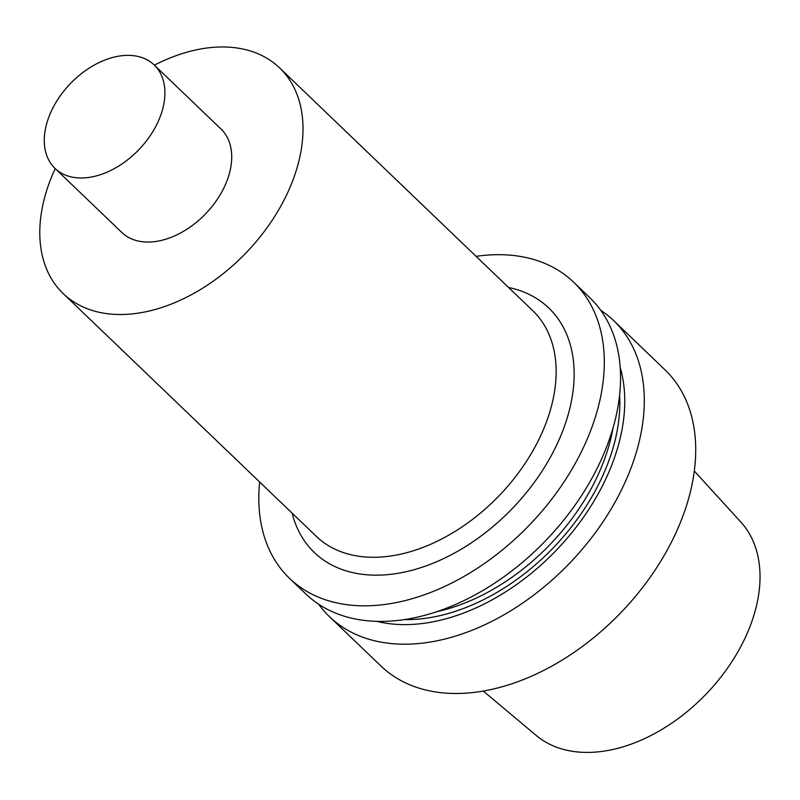 <?xml version="1.0" encoding="UTF-8"?>
<svg xmlns="http://www.w3.org/2000/svg" width="800" height="800" viewBox="0 0 800 800"><rect width="100%" height="100%" fill="white"/><g stroke="black" fill="none" stroke-linecap="round" stroke-linejoin="round"><path stroke-width="1.2" d="M55.21 168.6A156.34 103.8 -46.2 0 0 63.18 293.57A156.34 103.8 -46.2 0 0 144.69 312A156.34 103.8 -46.2 0 0 281.14 205.54A156.34 103.8 -46.2 0 0 279.61 67.9A156.34 103.8 -46.2 0 0 198.1 49.48A156.34 103.8 -46.2 0 0 154.41 65.16M600.68 310.22A205.2 136.24 133.8 0 1 613.6 320.52A205.2 136.24 133.8 0 1 569.89 562.92A205.2 136.24 133.8 0 1 329.53 616.72A205.2 136.24 133.8 0 1 318.69 604.24M613.6 320.52L665.01 369.83A205.2 136.24 133.8 0 1 667.01 550.48A205.2 136.24 133.8 0 1 487.92 690.2A205.2 136.24 133.8 0 1 380.94 666.02L329.53 616.72M55 168.39L121.8 232.45A71.66 47.57 -46.2 0 0 159.16 240.9A71.66 47.57 -46.2 0 0 221.7 192.11A71.66 47.57 -46.2 0 0 220.99 129.02L154.19 64.96A71.66 47.57 -46.2 0 0 116.84 56.51A71.66 47.57 -46.2 0 0 54.3 105.3A71.66 47.57 -46.2 0 0 55 168.39A71.66 47.57 -46.2 0 0 92.36 176.83A71.66 47.57 -46.2 0 0 154.9 128.04A71.66 47.57 -46.2 0 0 154.19 64.96M259.66 482.01A205.2 136.24 -46.2 0 0 289.53 578.35A205.2 136.24 -46.2 0 0 529.89 524.56A205.2 136.24 -46.2 0 0 573.6 282.16A205.2 136.24 -46.2 0 0 476.09 256.34M573.6 282.16L589.85 297.74A205.2 136.24 133.8 0 1 546.14 540.14A205.2 136.24 133.8 0 1 305.78 593.94L289.53 578.35M620.21 367.57A188.25 124.98 133.8 0 1 556.48 550.06A188.25 124.98 133.8 0 1 376.81 621.36M694.31 471.03L740.94 522.17A147.95 98.23 133.8 0 1 737.78 652.06A147.95 98.23 133.8 0 1 610.2 750.04A147.95 98.23 133.8 0 1 536.32 735.52L483.28 691.07M508.56 287.48A169.37 112.45 133.8 0 1 563.58 428.68A169.37 112.45 133.8 0 1 402.63 572.45A169.37 112.45 133.8 0 1 292.13 513.15M63.18 293.57L316.31 536.35A156.34 103.8 -46.2 0 0 397.83 554.77A156.34 103.8 -46.2 0 0 534.28 448.32A156.34 103.8 -46.2 0 0 532.75 310.68L279.61 67.9M619.6 395.18A182.4 121.1 133.8 0 1 435.12 616.69A182.4 121.1 133.8 0 1 404.37 619.59M436.95 611.63A179.14 118.94 -46.2 0 0 613.01 428.06"/></g></svg>
